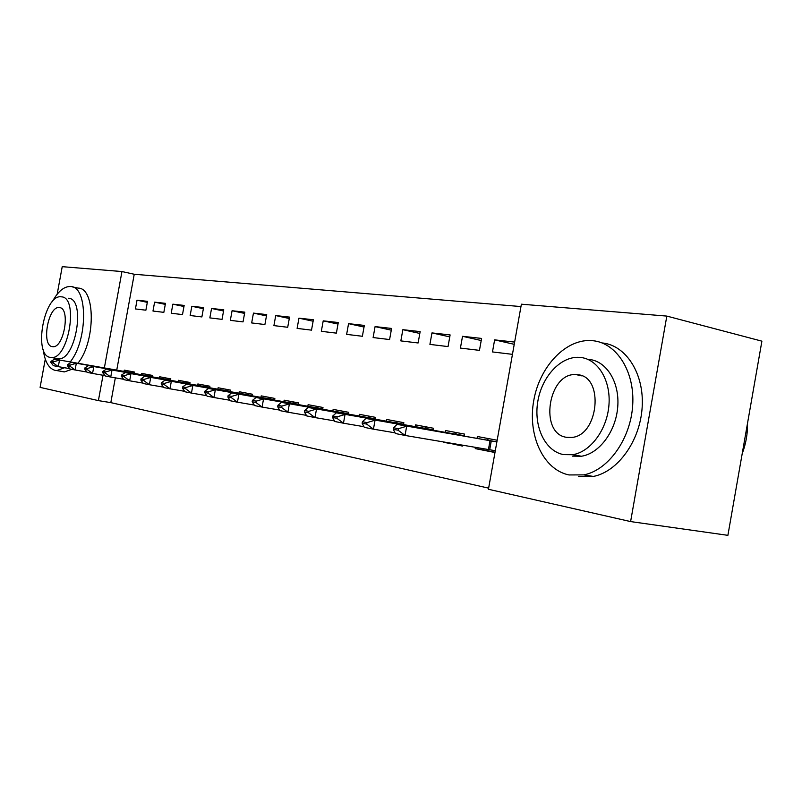 <?xml version="1.0" encoding="UTF-8"?>
<svg xmlns="http://www.w3.org/2000/svg" width="802" height="802" viewBox="0 0 802 802"><rect width="100%" height="100%" fill="white"/><g stroke="black" fill="none" stroke-linecap="round" stroke-linejoin="round"><path stroke-width="1.2" d="M520.959 306.565L134.235 274.254L121.964 271.547L104.36 367.928M521.38 304.199L666.823 316.088L630.603 521.581L488.438 489.27L521.38 304.199M630.603 521.581L727.895 535.335L761.9 341.161L666.823 316.088M57.173 294.224L62.225 266.665L121.964 271.547M462.523 336.309L460.418 348.078L479.456 350.364L481.591 338.424L462.523 336.309L481.22 340.519M443.656 441.942L462.393 446.072L462.553 445.14M464.178 436.047L464.528 434.093L445.691 430.554L445.381 432.278M402.855 329.682L400.84 340.9L418.113 342.975L420.148 331.607L402.855 329.682L419.817 333.452M403.516 424.519L403.837 422.684L386.754 419.476L386.464 421.11M348.559 323.657L346.634 334.374L362.374 336.269L364.329 325.411L348.559 323.657L364.038 327.046M348.399 414.053L348.71 412.318L333.141 409.391L332.86 410.955M298.956 318.163L297.111 328.399L311.507 330.143L313.382 319.757L298.956 318.163L313.121 321.221M298.103 404.509L298.394 402.865L284.149 400.188L283.888 401.672M253.452 313.111L251.668 322.935L264.901 324.529L266.705 314.584L253.452 313.111L266.464 315.898M252.018 395.757L252.299 394.203L239.217 391.737L238.956 393.16M211.558 308.459L209.843 317.893L222.044 319.366L223.768 309.823L211.558 308.459L223.557 311.006M209.643 387.717L209.913 386.233L197.853 383.968L197.613 385.321M172.871 304.169L171.217 313.241L182.495 314.595L184.159 305.422L172.871 304.169L183.959 306.504M170.545 380.298L170.806 378.875L159.658 376.78L159.418 378.093M137.022 300.189L135.428 308.93L145.884 310.194L147.498 301.351L137.022 300.189L147.317 302.344M134.355 373.441L134.606 372.068L124.27 370.133L124.039 371.386M134.235 274.254L116.751 370.103M115.338 377.842L110.816 402.624L488.639 488.157M152.109 376.8L152.36 375.406L141.633 373.391L141.393 374.674M154.606 302.143L152.981 311.046L163.839 312.349L165.483 303.346L154.606 302.143L165.292 304.379M189.713 383.937L189.974 382.484L178.385 380.298L178.144 381.632M191.838 306.274L190.154 315.517L201.873 316.93L203.578 307.577L191.838 306.274L203.367 308.71M230.395 391.657L230.675 390.133L218.114 387.767L217.863 389.16M232.079 310.735L230.334 320.359L243.036 321.893L244.8 312.148L232.079 310.735L244.57 313.402M274.565 400.038L274.855 398.434L261.211 395.877L260.951 397.321M275.718 315.577L273.913 325.612L287.707 327.276L289.542 317.111L275.718 315.577L289.291 318.504M322.685 409.17L322.995 407.486L308.108 404.689L307.828 406.213M323.216 320.85L321.321 331.316L336.379 333.131L338.284 322.524L323.216 320.85L338.003 324.068M375.306 419.165L375.627 417.381L359.326 414.323L359.045 415.917M375.085 326.604L373.11 337.562L389.592 339.547L391.587 328.439L375.085 326.604L391.276 330.173M429.341 439.536L431.366 439.877M433.1 430.143L433.441 428.248L415.506 424.88L415.205 426.554M431.967 332.91L429.912 344.399L448.037 346.584L450.112 334.925L431.967 332.91L449.762 336.89M475.476 447.315L475.245 448.609L494.984 452.518M497.17 440.228L477.401 436.519L477.09 438.283M514.242 344.319L494.623 339.868L492.478 351.938L512.458 354.344M494.623 339.868L514.633 342.083M110.816 402.624L98.395 400.619L40.1 387.376L45.283 359.116M103.027 375.256L98.395 400.619M443.586 442.353L455.025 444.278M475.245 448.609L486.854 450.564M134.395 373.231L54.576 359.156L134.385 373.281M53.453 361.832L51.007 361.361L50.807 362.444L53.253 362.925L53.453 361.832L59.498 360.098L58.295 366.654L69.724 368.629M131.548 372.689L133.613 371.887M53.253 362.925L58.295 366.654L53.383 365.672L50.807 362.444M54.576 359.156L51.007 361.361M152.149 376.589L71.208 362.324L152.139 376.649M70.165 365.07L67.619 364.579L67.408 365.692L69.954 366.183L70.165 365.07L76.32 363.296L75.097 369.983L86.977 372.038M149.022 375.998L151.107 375.176M69.954 366.183L75.097 369.983L69.985 368.97L67.408 365.692M71.208 362.324L67.619 364.579M170.585 380.078L88.491 365.612L170.575 380.138M87.538 368.439L84.882 367.928L84.681 369.06L87.328 369.582L87.538 368.439L93.804 366.634L92.561 373.451L104.922 375.587M167.167 379.436L169.252 378.584M87.328 369.582L92.561 373.451L87.248 372.389L84.681 369.06M88.491 365.612L84.882 367.928M43.188 349.411C44.782 361.632 48.792 368.629 55.228 370.414L56.822 370.584L64.521 367.727M70.205 361.913C87.969 340.329 87.959 286.264 70.636 286.535L70.586 286.525C64.13 286.264 58.035 291.327 52.28 301.722M62.847 371.717L64.451 371.897L71.799 369.331M77.894 363.266C95.709 341.772 95.608 287.878 78.195 288.108L72.3 286.885M68.441 298.264C86.115 298.565 75.749 361 58.356 358.765L56.571 358.454M50.325 357.411L51.298 357.522C68.601 359.737 79.007 297.111 61.423 296.84L61.293 296.82C44.12 293.863 32.952 355.446 50.325 357.411M59.448 307.597L59.268 307.577C48.19 305.752 41.072 345.562 52.3 346.634L52.832 346.695C63.959 348.218 70.766 307.968 59.448 307.597M742.191 453.721C745.93 443.857 747.705 433.681 747.534 423.215M568.979 474.944L583.826 474.884C608.237 470.203 630.593 439.145 632.678 405.421C634.994 371.687 616.758 343.156 593.169 340.74L592.758 340.69C566.463 337.923 539.696 366.053 533.751 400.549C527.445 434.995 543.074 469.711 568.979 474.944M578.473 476.488L593.34 476.438C617.771 471.807 640.116 440.94 642.151 407.396C644.427 373.832 626.151 345.421 602.523 342.975M589.43 359.466C606.733 361.291 619.776 382.464 617.73 406.955C615.876 431.446 599.254 453.601 581.43 456.238L572.317 456.127M563.515 454.604L572.618 454.704C590.422 452.037 607.044 429.762 608.939 405.15C611.004 380.539 598.001 359.286 580.718 357.471L579.495 357.361C560.748 356.008 541.781 376.619 537.781 401.601C533.53 426.554 545.059 451.175 563.515 454.604M577.661 374.724L575.986 374.594C548.077 372.409 538.804 433.822 566.573 437.321L571.525 437.451C598.763 435.947 604.457 376.258 577.661 374.724M189.753 383.707L106.465 369.04L189.743 383.767M105.613 371.948L102.856 371.406L102.646 372.569L105.403 373.1L105.613 371.948L111.999 370.093L110.736 377.05L123.618 379.276M186.014 382.995L188.119 382.133M105.403 373.1L110.736 377.05L105.202 375.958L102.646 372.569M106.465 369.04L102.856 371.406M209.693 387.486L125.192 372.609L209.683 387.536M124.44 375.597L121.573 375.035L121.353 376.218L124.23 376.78L124.44 375.597L130.957 373.702L129.663 380.81L143.087 383.125M205.603 386.704L207.718 385.822M124.23 376.78L129.663 380.81L123.899 379.667L121.353 376.218M125.192 372.609L121.573 375.035M230.445 391.406L144.701 376.328L230.435 391.466M144.069 379.396L141.072 378.815L140.851 380.028L143.849 380.609L144.069 379.396L150.716 377.471L149.393 384.719L163.407 387.135M225.994 390.564L228.119 389.652M143.849 380.609L149.393 384.719L143.388 383.526L140.851 380.028M144.701 376.328L141.072 378.815M252.069 395.506L165.052 380.198L252.059 395.556M164.55 383.366L161.423 382.765L161.192 383.998L164.32 384.609L164.55 383.366L171.327 381.391L169.974 388.8L184.62 391.316M247.227 394.584L249.362 393.642M164.32 384.609L169.974 388.8L163.708 387.556L161.192 383.998M165.052 380.198L161.423 382.765M274.615 399.767L186.295 384.248L274.605 399.827M185.934 387.516L182.666 386.885L182.435 388.138L185.703 388.78L185.934 387.516L192.851 385.491L191.467 393.07L206.776 395.697M269.352 398.774L271.497 397.802M185.703 388.78L191.467 393.07L184.921 391.767L182.435 388.138M186.295 384.248L182.666 386.885M298.154 404.228L208.49 388.479L298.143 404.278M208.289 391.847L204.871 391.186L204.63 392.469L208.049 393.14L208.289 391.847L215.347 389.782L213.944 397.521L229.963 400.268M292.429 403.145L294.585 402.143M208.049 393.14L213.944 397.521L207.096 396.168L204.63 392.469M208.49 388.479L204.871 391.186M322.745 408.88L231.708 392.9L322.735 408.94M231.668 396.378L228.099 395.687L227.858 397.01L231.437 397.702L231.668 396.378L238.886 394.263L237.452 402.183L254.234 405.06M316.529 407.707L318.685 406.674M231.437 397.702L237.452 402.183L230.284 400.769L227.858 397.01M231.708 392.9L228.099 395.687M348.449 413.742L256.018 397.531L348.439 413.802M256.169 401.13L252.419 400.409L252.179 401.752L255.928 402.484L256.169 401.13L263.537 398.965L262.074 407.075L279.677 410.083M341.702 412.469L343.868 411.416M255.928 402.484L262.074 407.075L254.565 405.581L252.179 401.752M256.018 397.531L252.419 400.409M375.366 418.844L281.502 402.383L375.356 418.895M281.853 406.113L277.923 405.351L277.672 406.734L281.602 407.496L281.853 406.113L289.382 403.887L287.888 412.198L306.384 415.346M368.048 417.451L370.213 416.368M281.602 407.496L287.888 412.198L280.008 410.634L277.672 406.734M281.502 402.383L277.923 405.351M403.576 424.178L308.239 407.476L403.566 424.238M308.82 411.336L304.69 410.534L304.429 411.957L308.559 412.759L308.82 411.336L316.519 409.05L314.985 417.571L334.434 420.88M395.627 422.674L397.792 421.551M308.559 412.759L314.985 417.571L306.715 415.927L304.429 411.957M308.239 407.476L304.69 410.534M433.17 429.782L336.329 412.829L433.16 429.832M337.161 416.829L332.81 415.987L332.549 417.441L336.9 418.293L337.161 416.829L345.04 414.484L343.467 423.215L363.948 426.694M424.549 428.148L426.704 426.985M336.9 418.293L343.467 423.215L334.775 421.491L332.549 417.441M336.329 412.829L332.81 415.987M462.443 445.792L454.874 443.837M464.248 435.666L365.882 418.454L464.238 435.717M366.985 422.614L362.414 421.732L362.143 423.215L366.714 424.108L366.985 422.614L375.055 420.198L373.441 429.17L395.035 432.819M454.894 433.892L457.05 432.689M366.714 424.108L373.441 429.17L364.288 427.346L362.143 423.215M365.882 418.454L362.414 421.732M495.034 452.228L486.864 450.614L486.112 449.11M496.879 441.842L397.01 424.388L496.869 441.892M398.414 428.709L393.592 427.777L393.311 429.301L398.133 430.243L398.414 428.709L406.674 426.223L405.03 435.436L495.305 450.704M486.784 439.927L488.929 438.684M398.133 430.243L405.03 435.436L395.376 433.521L393.311 429.301M397.01 424.388L393.592 427.777M489.701 449.721L491.275 440.91M488.448 449.501L490.012 440.689M56.822 370.584L64.451 371.897M58.356 358.765L51.298 357.522M60.15 307.757L59.268 307.577M583.826 474.884L593.34 476.438M581.43 456.238L572.618 454.704M582.011 375.907L575.986 374.594"/></g></svg>
